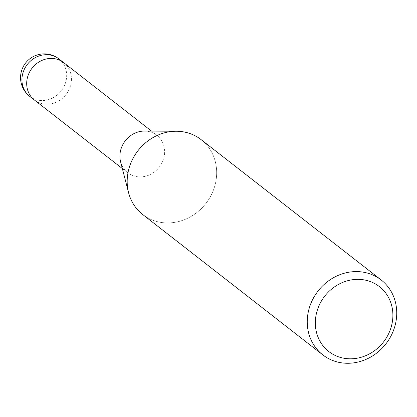 <?xml version="1.0" encoding="UTF-8"?>
<svg xmlns="http://www.w3.org/2000/svg" width="417" height="417" viewBox="0 0 417 417"><rect width="100%" height="100%" fill="white"/><g stroke="black" fill="none" stroke-linecap="round" stroke-linejoin="round"><path stroke-width="0.31" stroke-dasharray="2.08 1.56" d="M144.548 131.063A23.743 21.502 -52.1 0 1 156.87 135.254A23.743 21.502 -52.1 0 1 164.35 155.505A23.743 21.502 -52.1 0 1 149.922 174.671A23.743 21.502 -52.1 0 1 127.68 172.706A23.743 21.502 -52.1 0 1 120.602 161.78M63.66 62.613A23.743 21.502 -52.1 0 1 71.145 82.863A23.743 21.502 -52.1 0 1 56.712 102.029A23.743 21.502 -52.1 0 1 34.47 100.064M201.114 139.632A47.486 43.003 -52.1 0 1 216.079 180.139A47.486 42.998 -52.1 0 1 173.905 222.48A47.486 42.998 -52.1 0 1 128.577 192.69L128.514 192.44M127.764 174.04A47.486 42.998 -52.1 0 1 176.464 131.246A47.486 42.998 -52.1 0 1 216.079 180.139A47.486 43.003 -52.1 0 1 187.212 218.472A47.486 43.003 -52.1 0 1 142.729 214.541M63.801 62.722A23.743 21.502 -52.1 0 1 66.376 94.091A23.743 21.502 -52.1 0 1 34.611 100.174M58.896 58.896A23.743 21.502 -52.1 0 1 66.381 79.147A23.743 21.502 -52.1 0 1 61.612 90.38A23.743 21.502 -52.1 0 1 29.706 96.348M122.353 168.557L127.68 172.706M151.538 131.105L156.87 135.254"/><path stroke-width="0.63" d="M128.514 192.44L120.602 161.78A23.743 21.502 -52.1 0 1 120.195 152.455A23.743 21.502 -52.1 0 1 144.548 131.063L176.209 131.246M34.611 100.174A23.743 21.502 -52.1 0 1 34.47 100.064A23.743 21.502 -52.1 0 1 26.99 79.814A23.743 21.502 -52.1 0 1 41.419 60.647A23.743 21.502 -52.1 0 1 63.66 62.613A23.743 21.502 -52.1 0 1 63.801 62.722M128.577 192.69A47.486 42.998 -52.1 0 1 127.764 174.04A47.486 43.003 -52.1 0 1 156.63 135.707A47.486 43.003 -52.1 0 1 201.114 139.632L381.185 279.979A47.486 43.003 -52.1 0 1 396.15 320.48A47.486 43.003 -52.1 0 1 367.283 358.813A47.486 43.003 -52.1 0 1 322.8 354.883A47.486 43.003 -52.1 0 1 307.835 314.382A47.486 43.003 -52.1 0 1 336.701 276.049A47.486 43.003 -52.1 0 1 381.185 279.979M322.8 354.883L142.729 214.541A47.486 43.003 -52.1 0 1 127.764 174.04M392.381 321.726A41.153 37.269 -52.1 0 1 347.83 358.724A41.153 37.269 -52.1 0 1 315.841 316.44A41.153 37.269 -52.1 0 1 360.387 279.442A41.153 37.269 -52.1 0 1 392.381 321.726M29.706 96.348A23.743 21.502 -52.1 0 1 22.221 76.097A23.743 21.502 -52.1 0 1 26.99 64.87A23.743 21.502 -52.1 0 1 58.896 58.896A23.743 23.743 0 0 0 20.85 73.908A23.743 23.743 0 0 0 29.706 96.348L34.47 100.064A23.743 21.502 -52.1 0 1 31.755 68.581A23.743 21.502 -52.1 0 1 63.66 62.613L151.538 131.105M34.47 100.064L122.353 168.557M58.896 58.896L63.66 62.613"/></g></svg>

